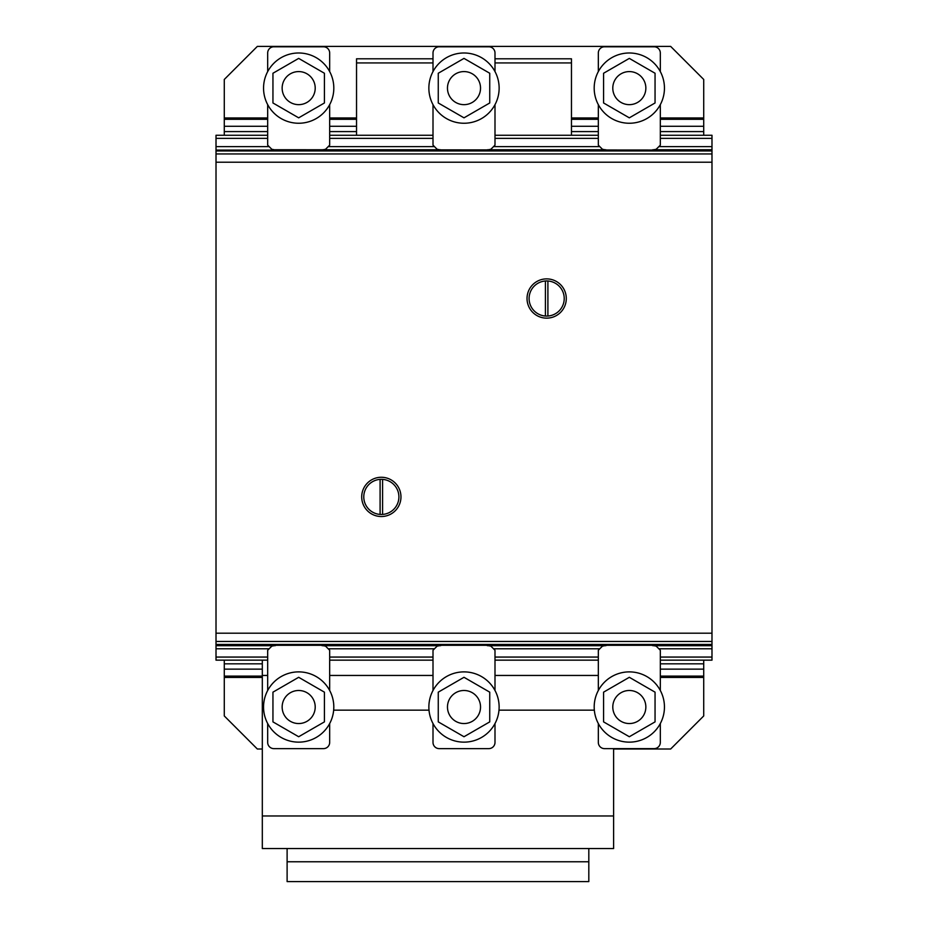 <?xml version="1.0" encoding="UTF-8"?>
<svg xmlns="http://www.w3.org/2000/svg" width="928" height="928" viewBox="0 0 928 928"><rect width="100%" height="100%" fill="white"/><g stroke="black" fill="none" stroke-linecap="round" stroke-linejoin="round"><path stroke-width="1.39" d="M272.948 721.88L298.677 736.739L324.417 721.88L324.417 692.16L298.677 677.301L272.948 692.16L272.948 721.88M312.991 698.749A16.53 16.53 0 0 0 290.418 692.706A16.53 16.53 0 0 0 284.362 715.279A16.53 16.53 0 0 0 306.948 721.334A16.53 16.53 0 0 0 312.991 698.749M263.552 707.02A35.136 35.136 0 0 0 298.677 742.145A35.136 35.136 0 0 1 263.552 707.02A35.136 35.136 0 0 1 298.677 671.884A35.136 35.136 0 0 0 267.682 723.55A35.136 35.136 0 0 1 267.682 690.478A35.136 35.136 0 0 0 263.552 707.02M333.813 707.02A35.136 35.136 0 0 1 298.677 742.145A35.136 35.136 0 0 0 333.813 707.02A35.136 35.136 0 0 0 298.677 671.884A35.136 35.136 0 0 1 329.672 723.55A35.136 35.136 0 0 0 329.672 690.49A35.136 35.136 0 0 1 333.813 707.02M438.26 721.88L464 736.739L489.74 721.88L489.74 692.16L464 677.301L438.26 692.16L438.26 721.88M478.314 698.749A16.53 16.53 0 0 0 455.729 692.706A16.53 16.53 0 0 0 449.686 715.279A16.53 16.53 0 0 0 472.271 721.334A16.53 16.53 0 0 0 478.314 698.749M428.864 707.02A35.136 35.136 0 0 0 464 742.145A35.136 35.136 0 0 1 428.864 707.02A35.136 35.136 0 0 1 464 671.884A35.136 35.136 0 0 0 433.005 723.55A35.136 35.136 0 0 1 433.005 690.478A35.136 35.136 0 0 0 428.864 707.02M499.136 707.02A35.136 35.136 0 0 1 464 742.145A35.136 35.136 0 0 0 499.136 707.02A35.136 35.136 0 0 0 464 671.884A35.136 35.136 0 0 1 494.995 723.55A35.136 35.136 0 0 0 494.995 690.49A35.136 35.136 0 0 1 499.136 707.02M603.583 721.88L629.323 736.739L655.052 721.88L655.052 692.16L629.323 677.301L603.583 692.16L603.583 721.88M643.638 698.749A16.53 16.53 0 0 0 621.052 692.706A16.53 16.53 0 0 0 615.009 715.279A16.53 16.53 0 0 0 637.582 721.334A16.53 16.53 0 0 0 643.638 698.749M594.187 707.02A35.136 35.136 0 0 0 629.323 742.145A35.136 35.136 0 0 1 594.187 707.02A35.136 35.136 0 0 1 629.323 671.884A35.136 35.136 0 0 0 598.328 723.55A35.136 35.136 0 0 1 598.328 690.478A35.136 35.136 0 0 0 594.187 707.02M664.448 707.02A35.136 35.136 0 0 1 629.323 742.145A35.136 35.136 0 0 0 664.448 707.02A35.136 35.136 0 0 0 629.323 671.884A35.136 35.136 0 0 1 660.318 723.55A35.136 35.136 0 0 0 660.318 690.49A35.136 35.136 0 0 1 664.448 707.02M598.328 723.55L598.328 742.423A6.206 6.206 0 0 0 604.522 748.629L654.112 748.629A6.206 6.206 0 0 0 660.318 742.423L660.318 723.55M660.318 690.49L660.318 650.261L656.189 646.132L651.642 645.296L607.005 645.296L602.458 646.132L598.328 650.261L598.328 690.478M604.522 748.629A6.206 6.206 0 0 1 598.328 742.423M660.318 742.423A6.206 6.206 0 0 1 654.112 748.629M267.682 723.55L267.682 742.423A6.206 6.206 0 0 0 273.888 748.629L323.478 748.629A6.206 6.206 0 0 0 329.672 742.423L329.672 723.55M329.672 690.49L329.672 650.261L325.542 646.132L320.995 645.296L276.358 645.296L271.823 646.132L267.682 650.261L267.682 690.478M273.888 748.629A6.206 6.206 0 0 1 267.682 742.423M329.672 742.423A6.206 6.206 0 0 1 323.478 748.629M433.005 723.55L433.005 742.423A6.206 6.206 0 0 0 439.199 748.629L488.801 748.629A6.206 6.206 0 0 0 494.995 742.423L494.995 723.55M494.995 690.49L494.995 650.261L490.866 646.132L486.318 645.296L441.682 645.296L437.134 646.132L433.005 650.261L433.005 690.478M439.199 748.629A6.206 6.206 0 0 1 433.005 742.423M494.995 742.423A6.206 6.206 0 0 1 488.801 748.629M603.583 73.254L629.323 58.394L655.052 73.254L655.052 102.973L629.323 117.833L603.583 102.973L603.583 73.254M621.052 102.44A16.53 16.53 0 0 1 615.009 79.854A16.53 16.53 0 0 1 637.582 73.799A16.53 16.53 0 0 1 643.638 96.384A16.53 16.53 0 0 1 621.052 102.44M629.323 52.989A35.136 35.136 0 0 1 664.448 88.114A35.136 35.136 0 0 1 629.323 123.25A35.136 35.136 0 0 1 594.187 88.114A35.136 35.136 0 0 1 629.323 52.989M438.26 73.254L464 58.394L489.74 73.254L489.74 102.973L464 117.833L438.26 102.973L438.26 73.254M455.729 102.44A16.53 16.53 0 0 1 449.686 79.854A16.53 16.53 0 0 1 472.271 73.799A16.53 16.53 0 0 1 478.314 96.384A16.53 16.53 0 0 1 455.729 102.44M464 52.989A35.136 35.136 0 0 1 499.136 88.114A35.136 35.136 0 0 1 464 123.25A35.136 35.136 0 0 1 428.864 88.114A35.136 35.136 0 0 1 464 52.989M272.948 73.254L298.677 58.394L324.417 73.254L324.417 102.973L298.677 117.833L272.948 102.973L272.948 73.254M290.418 102.44A16.53 16.53 0 0 1 284.362 79.854A16.53 16.53 0 0 1 306.948 73.799A16.53 16.53 0 0 1 312.991 96.384A16.53 16.53 0 0 1 290.418 102.44M298.677 52.989A35.136 35.136 0 0 1 333.813 88.114A35.136 35.136 0 0 1 298.677 123.25A35.136 35.136 0 0 1 263.552 88.114A35.136 35.136 0 0 1 298.677 52.989M613.617 749.012L670.654 749.012L703.714 715.952L703.714 677.44L660.318 677.44M262.311 749.012L257.346 749.012L224.286 715.952L224.286 660.156M262.311 677.44L224.286 677.44M703.714 660.156L703.714 677.44M703.714 676.106L660.318 676.106M262.311 676.106L224.286 676.106M703.714 669.134L660.318 669.134M262.311 669.134L224.286 669.134M703.714 663.833L660.318 663.833M262.311 663.833L224.286 663.833M267.682 117.972L224.286 117.972L224.286 79.46L257.346 46.4L670.654 46.4L703.714 79.46L703.714 117.972L660.318 117.972M224.286 117.972L224.286 135.256M598.328 117.972L571.462 117.972M356.538 117.972L329.672 117.972M703.714 135.256L703.714 119.306L660.318 119.306M598.328 119.306L571.462 119.306M356.538 119.306L329.672 119.306M267.682 119.306L224.286 119.306M703.714 119.306L703.714 117.972M703.714 126.278L660.318 126.278M598.328 126.278L571.462 126.278M356.538 126.278L329.672 126.278M267.682 126.278L224.286 126.278M703.714 131.59L660.318 131.59M598.328 131.59L571.462 131.59M356.538 131.59L329.672 131.59M267.682 131.59L224.286 131.59M571.462 135.256L571.462 58.8L494.995 58.8M433.005 58.8L356.538 58.8L356.538 135.256M571.462 62.93L494.995 62.93M433.005 62.93L356.538 62.93M598.328 71.584L598.328 52.989A6.206 6.206 0 0 1 604.522 46.783L654.112 46.783A6.206 6.206 0 0 1 660.318 52.989L660.318 71.584M606.912 150.081L602.458 149.28L598.328 145.151L598.328 104.655M660.318 104.655L660.318 145.151L656.189 149.28L651.723 150.081M267.682 71.584L267.682 52.989A6.206 6.206 0 0 1 273.888 46.783L323.478 46.783A6.206 6.206 0 0 1 329.672 52.989L329.672 71.584M276.277 150.081L271.823 149.28L267.682 145.151L267.682 104.655M329.672 104.655L329.672 145.151L325.542 149.28L321.088 150.081M433.005 71.584L433.005 52.989A6.206 6.206 0 0 1 439.199 46.783L488.801 46.783A6.206 6.206 0 0 1 494.995 52.989L494.995 71.584M441.589 150.081L437.134 149.28L433.005 145.151L433.005 104.655M494.995 104.655L494.995 145.151L490.866 149.28L486.411 150.081M529.134 297.273A17.562 17.562 0 0 0 546.662 316.077A17.562 17.562 0 0 0 564.224 298.514A17.562 17.562 0 0 0 546.662 280.952A17.562 17.562 0 0 0 529.134 297.273M548.042 278.934A19.627 19.627 0 0 1 566.242 299.895A19.627 19.627 0 0 1 545.27 318.095A19.627 19.627 0 0 1 527.081 297.134A19.627 19.627 0 0 1 548.042 278.934M380.097 479.37A17.562 17.562 0 0 0 363.776 496.898A17.562 17.562 0 0 0 380.097 514.425L380.097 479.37M363.822 495.656A17.562 17.562 0 0 0 381.338 514.46A17.562 17.562 0 0 0 398.901 496.898A17.562 17.562 0 0 0 381.338 479.335A17.562 17.562 0 0 0 363.822 495.656M382.73 477.317A19.627 19.627 0 0 1 400.919 498.278A19.627 19.627 0 0 1 379.958 516.478A19.627 19.627 0 0 1 361.758 495.517A19.627 19.627 0 0 1 382.73 477.317M382.58 514.425L382.58 479.37M547.903 316.03L547.903 280.998M545.42 280.998L545.42 316.03M660.318 135.256L711.985 135.256L711.985 645.053L216.015 645.053L216.015 660.156L267.682 660.156M275.21 149.733L711.985 150.081L216.015 150.081L711.985 150.232L216.015 150.22L216.015 645.053L711.985 645.053L711.985 660.156L660.318 660.156M216.015 644.809L711.985 644.809L216.015 644.809M711.985 149.733L652.79 149.733M605.845 149.733L487.478 149.733M440.522 149.733L322.155 149.733M711.985 146.624L658.845 146.624M599.801 146.624L493.522 146.624M434.478 146.624L328.21 146.624M269.155 146.624L216.015 146.624L216.015 149.733M711.985 138.365L660.318 138.365M598.328 138.365L494.995 138.365M433.005 138.365L329.672 138.365M267.682 138.365L216.015 138.365L216.015 146.624M598.328 135.256L494.995 135.256M433.005 135.256L329.672 135.256M267.682 135.256L216.015 135.256L216.015 138.365M711.985 645.691L652.802 645.691M605.833 645.691L487.478 645.691M440.522 645.691L322.167 645.691M275.198 645.691L216.015 645.691M711.985 648.788L658.845 648.788M599.801 648.788L493.522 648.788M434.478 648.788L328.21 648.788M269.155 648.788L216.015 648.788M711.985 657.059L660.318 657.059M598.328 657.059L494.995 657.059M433.005 657.059L329.672 657.059M267.682 657.059L216.015 657.059M598.328 660.156L494.995 660.156M433.005 660.156L329.672 660.156M262.311 660.156L262.311 848.54L613.617 848.54L613.617 748.629M594.326 710.164L498.986 710.164M429.014 710.164L333.674 710.164M263.691 710.164L262.311 710.164M613.617 815.967L262.311 815.967M598.328 675.445L494.995 675.445M433.005 675.445L329.672 675.445M267.682 675.445L262.311 675.445M287.112 848.54L287.112 881.6L588.816 881.6L588.816 861.764L287.112 861.764M588.816 861.764L588.816 848.54M711.985 644.461L216.015 644.461M711.985 641.468L216.015 641.468M711.985 633.198L216.015 633.198M711.985 162.214L216.015 162.214M711.985 150.962L216.015 150.962M711.985 153.944L216.015 153.944"/></g></svg>
